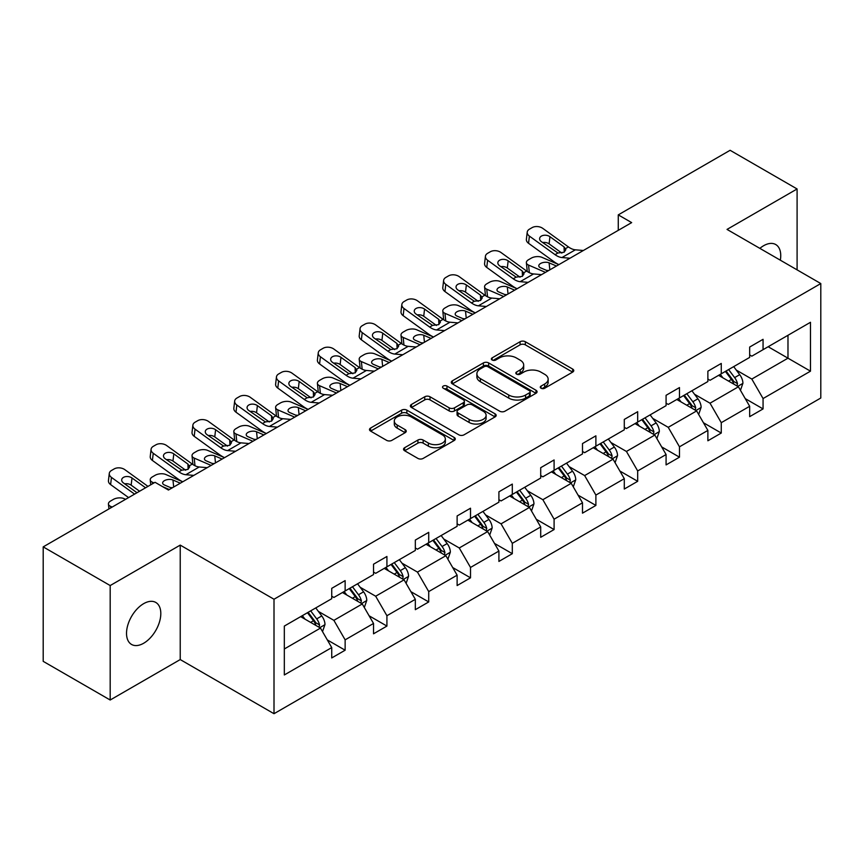 <?xml version="1.0" encoding="UTF-8"?>
<svg xmlns="http://www.w3.org/2000/svg" width="864" height="864" viewBox="0 0 864 864"><rect width="100%" height="100%" fill="white"/><g stroke="black" fill="none" stroke-linecap="round" stroke-linejoin="round"><path stroke-width="1.3" d="M541.048 388.228A2.603 1.501 0 0 0 544.73 388.228L572.67 372.103A3.715 2.149 0 0 0 573.761 370.58A3.715 2.149 0 0 0 572.67 369.068L525.334 341.734A3.715 2.149 0 0 0 520.074 341.734L492.134 357.869A2.603 1.501 0 0 0 491.368 358.927A2.603 1.501 0 0 0 492.134 359.996A2.603 1.501 0 0 0 495.817 359.996L499.435 357.901A11.902 6.869 0 0 1 516.262 357.901L520.204 360.18A11.902 6.869 0 0 1 523.692 365.04A11.902 6.869 0 0 1 520.204 369.9L516.586 371.984A2.603 1.501 0 0 0 515.83 373.054A2.603 1.501 0 0 0 516.586 374.112A2.603 1.501 0 0 0 520.268 374.112L523.886 372.028A11.902 6.869 0 0 1 540.713 372.028L544.666 374.306A11.902 6.869 0 0 1 548.143 379.166A11.902 6.869 0 0 1 544.666 384.016L541.048 386.111A2.603 1.501 0 0 0 540.281 387.169A2.603 1.501 0 0 0 541.048 388.228L541.048 386.111M143.662 643.248A24.246 13.997 120 0 0 159.505 621.875A24.246 13.997 120 0 0 155.79 602.446A24.246 13.997 120 0 0 143.662 603.655A24.246 13.997 120 0 0 127.829 625.018A24.246 13.997 120 0 0 131.544 644.447A24.246 13.997 120 0 0 143.662 643.248M780.332 260.183A24.246 13.997 120 0 0 775.721 244.534A24.246 13.997 120 0 0 763.603 245.732A24.246 13.997 120 0 0 759.866 248.368M404.633 447.714A3.715 2.149 0 0 0 403.542 449.226A3.715 2.149 0 0 0 404.633 450.749L417.917 458.417A3.715 2.149 0 0 0 423.166 458.417L454.205 440.5A3.715 2.149 0 0 0 455.296 438.977A3.715 2.149 0 0 0 454.205 437.465L406.868 410.13A3.715 2.149 0 0 0 401.609 410.13L370.58 428.047A3.715 2.149 0 0 0 369.49 429.57A3.715 2.149 0 0 0 370.58 431.082L386.618 440.348A3.715 2.149 0 0 0 391.878 440.348L405.162 432.68A3.715 2.149 0 0 0 406.242 431.158A3.715 2.149 0 0 0 405.162 429.646L397.202 425.045A9.947 5.746 0 0 1 394.286 420.984A9.947 5.746 0 0 1 400.432 415.681A9.947 5.746 0 0 1 411.275 416.923L442.433 434.916A9.947 5.746 0 0 1 445.349 438.977A9.947 5.746 0 0 1 439.204 444.29A9.947 5.746 0 0 1 428.36 443.038L423.166 440.046A3.715 2.149 0 0 0 417.917 440.046L404.633 447.714L404.633 450.749M180.23 545.108L110.182 585.554L43.2 546.88L43.2 661.349L110.182 700.013L180.23 659.567L274.007 713.707L274.007 599.238L180.23 545.108L180.23 659.567M797.094 269.86L797.094 188.968L727.034 229.414L820.8 283.554L274.007 599.238M797.094 188.968L730.112 150.293L618.268 214.877L618.268 230.342M43.2 546.88L155.056 482.306L168.448 490.039L631.66 222.61L618.268 214.877M499.694 411.199A3.715 2.149 0 0 0 504.954 411.199L535.982 393.282A3.715 2.149 0 0 0 537.073 391.759A3.715 2.149 0 0 0 535.982 390.247L488.646 362.912A3.715 2.149 0 0 0 483.386 362.912L452.358 380.83A3.715 2.149 0 0 0 451.267 382.352A3.715 2.149 0 0 0 452.358 383.864L499.694 411.199M444.323 388.8A2.603 1.501 0 0 1 446.969 389.167L446.969 386.068L495.094 413.856A3.715 2.149 0 0 1 496.184 415.368A3.715 2.149 0 0 1 495.094 416.891L464.065 434.808A3.715 2.149 0 0 1 458.806 434.808L411.469 407.473L411.469 404.438A3.715 2.149 0 0 0 410.378 405.961A3.715 2.149 0 0 0 411.469 407.473M411.469 404.438L424.753 396.77A3.715 2.149 0 0 1 430.013 396.77L449.204 407.851A3.715 2.149 0 0 0 454.464 407.851L463.277 402.764A3.715 2.149 0 0 0 464.368 401.252A3.715 2.149 0 0 0 463.277 399.73L443.286 388.195A2.603 1.501 0 0 1 442.53 387.137A2.603 1.501 0 0 1 444.128 385.744A2.603 1.501 0 0 1 446.969 386.068M110.182 585.554L110.182 700.013M284.321 626.076L331.733 598.698L331.733 588.341L345.136 580.608L345.136 590.965L373.529 574.571L373.529 564.203L386.921 556.47L386.921 566.838L415.325 550.444L415.325 540.076L428.717 532.343L428.717 542.711L457.121 526.316L457.121 515.948L470.513 508.216L470.513 518.584L498.906 502.178L498.906 491.821L512.309 484.088L512.309 494.446L540.702 478.051L540.702 467.694L554.094 459.961L554.094 470.318L582.498 453.924L582.498 443.567L595.89 435.823L595.89 446.191L624.294 429.797L624.294 419.429L637.686 411.696L637.686 422.064L666.079 405.67L666.079 395.302L679.482 387.569L679.482 397.937L707.875 381.542L707.875 371.174L721.267 363.442L721.267 373.799L749.671 357.404L749.671 347.047L763.063 339.314L763.063 349.672L810.486 322.294L810.486 371.174L763.063 398.552L763.063 408.92L749.671 416.653L749.671 406.285L721.267 422.68L721.267 433.048L707.875 440.78L707.875 430.412L679.482 446.807L679.482 457.175L666.079 464.908L666.079 454.54L637.686 470.945L637.686 481.302L624.294 489.035L624.294 478.678L595.89 495.072L595.89 505.429L582.498 513.162L582.498 502.805L554.094 519.199L554.094 529.556L540.702 537.3L540.702 526.932L512.309 543.326L512.309 553.694L498.906 561.427L498.906 551.059L470.513 567.454L470.513 577.822L457.121 585.554L457.121 575.186L428.717 591.581L428.717 601.949L415.325 609.682L415.325 599.324L386.921 615.719L386.921 626.076L373.529 633.809L373.529 623.452L345.136 639.846L345.136 650.203L331.733 657.947L331.733 647.579L284.321 674.957L284.321 626.076M274.007 713.707L820.8 398.012L820.8 283.554M342.446 592.51L362.275 603.958L333.882 620.352L318.373 611.399M333.882 620.352L345.136 639.846M362.275 603.958L373.529 623.452M331.733 596.225L333.882 597.467L345.136 590.965M384.242 568.382L404.071 579.83L375.667 596.225L360.169 587.272M375.667 596.225L386.921 615.719M404.071 579.83L415.325 599.324M373.529 572.098L375.667 573.329L386.921 566.838M426.038 544.255L445.867 555.703L417.463 572.098L401.954 563.144M417.463 572.098L428.717 591.581M445.867 555.703L457.121 575.186M415.325 547.97L417.463 549.202L428.717 542.711M467.834 520.128L487.652 531.576L459.259 547.97L443.75 539.017M459.259 547.97L470.513 567.454M487.652 531.576L498.906 551.059M457.121 523.843L459.259 525.074L470.513 518.584M509.63 496.001L529.448 507.438L501.055 523.843L485.546 514.89M501.055 523.843L512.309 543.326M529.448 507.438L540.702 526.932M498.906 499.705L501.055 500.947L512.309 494.446M551.416 471.863L571.244 483.311L542.851 499.705L527.342 490.752M542.851 499.705L554.094 519.199M571.244 483.311L582.498 502.805M540.702 475.578L542.851 476.82L554.094 470.318M593.212 447.736L613.04 459.184L584.636 475.578L569.138 466.625M584.636 475.578L595.89 495.072M613.04 459.184L624.294 478.678M582.498 451.451L584.636 452.693L595.89 446.191M635.008 423.608L654.836 435.056L626.432 451.451L610.924 442.498M626.432 451.451L637.686 470.945M654.836 435.056L666.079 454.54M624.294 427.324L626.432 428.555L637.686 422.064M676.804 399.481L696.622 410.929L668.228 427.324L652.72 418.37M668.228 427.324L679.482 446.807M696.622 410.929L707.875 430.412M666.079 403.196L668.228 404.428L679.482 397.937M718.589 375.354L738.418 386.791L710.024 403.196L694.516 394.243M710.024 403.196L721.267 422.68M738.418 386.791L749.671 406.285M707.875 379.058L710.024 380.3L721.267 373.799M768.161 346.734L787.979 358.182L751.81 379.058L736.312 370.105M751.81 379.058L763.063 398.552M810.486 371.174L787.979 358.182L787.979 335.286L810.486 322.294M749.671 354.931L751.81 356.173L763.063 349.672M284.321 648.972L320.479 628.085L300.661 616.648M320.479 628.085L331.733 647.579M745.254 398.628L763.063 408.92M703.458 422.755L721.267 433.048M661.662 446.893L679.482 457.175M619.866 471.02L637.686 481.302M578.081 495.148L595.89 505.429M536.285 519.275L554.094 529.556M494.489 543.402L512.309 553.694M452.693 567.529L470.513 577.822M410.908 591.667L428.717 601.949M369.112 615.794L386.921 626.076M327.316 639.922L345.136 650.203M542.084 388.595L544.666 387.115A11.902 6.869 0 0 0 548.143 382.255L548.143 379.166M523.692 365.04L523.692 368.14A11.902 6.869 0 0 1 520.204 372.989L517.633 374.479M572.616 372.125L525.334 344.833A3.715 2.149 0 0 0 520.074 344.833L493.171 360.364M535.939 393.314L488.646 366.012A3.715 2.149 0 0 0 483.386 366.012L452.412 383.897M529.405 392.828A2.603 1.501 0 0 0 530.172 391.759A2.603 1.501 0 0 0 529.405 390.701L487.858 366.714A2.603 1.501 0 0 0 484.175 366.714L480.362 368.917A11.902 6.869 0 0 0 476.885 373.766A11.902 6.869 0 0 0 480.362 378.626L508.766 395.032A11.902 6.869 0 0 0 525.593 395.032L529.405 392.828L529.405 395.917A2.603 1.501 0 0 0 530.172 394.859L530.172 391.759M476.885 373.766L476.885 376.866A11.902 6.869 0 0 0 480.362 381.726L480.362 378.626M529.405 395.917L525.593 398.12A11.902 6.869 0 0 1 508.766 398.12L480.362 381.726M411.523 407.506L424.753 399.87L424.753 396.77M464.368 401.252L464.368 404.341A3.715 2.149 0 0 1 463.277 405.864L454.464 410.951A3.715 2.149 0 0 1 449.204 410.951L430.013 399.87A3.715 2.149 0 0 0 424.753 399.87M446.969 389.167L495.04 416.912M469.12 419.353A9.947 5.746 0 0 0 479.963 420.606A9.947 5.746 0 0 0 486.108 415.292A9.947 5.746 0 0 0 483.192 411.232L472.219 404.892A3.715 2.149 0 0 0 466.96 404.892L458.147 409.979A3.715 2.149 0 0 0 457.056 411.502A3.715 2.149 0 0 0 458.147 413.014L469.12 419.353L469.12 422.453A9.947 5.746 0 0 0 479.963 423.695A9.947 5.746 0 0 0 486.108 418.392L486.108 415.292M457.056 411.502L457.056 414.59A3.715 2.149 0 0 0 458.147 416.113L458.147 413.014M469.12 422.453L458.147 416.113M445.349 438.977L445.349 442.076A9.947 5.746 0 0 1 439.204 447.379A9.947 5.746 0 0 1 428.36 446.137L423.166 443.135A3.715 2.149 0 0 0 417.917 443.135L404.676 450.77M394.286 420.984L394.286 424.084A9.947 5.746 0 0 0 397.202 428.144L397.202 425.045M405.108 432.702L397.202 428.144M454.151 440.521L406.868 413.23A3.715 2.149 0 0 0 401.609 413.23L370.624 431.114M740.459 390.323L742.921 383.206A10.044 5.8 -120 0 0 739.714 374.663L733.698 366.628M558.868 264.632L541.944 257.342A7.582 3.791 -5.9 0 0 531.274 258.142L528.595 259.686A7.582 3.791 -5.9 0 0 526.37 262.753A7.582 3.791 -5.9 0 0 528.552 265.075L529.34 272.689M722.909 377.849L720.306 374.36M545.465 272.365L528.552 265.075M736.938 385.938L737.5 383.638A10.044 5.8 -120 0 0 734.627 377.6L728.611 369.565M726.095 371.023L732.715 379.858A5.119 2.948 60 0 1 733.644 381.413L737.5 383.638M556.448 266.026L549.104 262.861A6.059 3.035 174.1 0 0 540.562 263.498A6.059 3.035 174.1 0 0 538.79 265.95A6.059 3.035 174.1 0 0 540.529 267.808L547.884 270.983M527.407 271.588A7.582 3.791 174.1 0 1 527.213 270.907L526.37 262.753M548.543 270.594A6.059 3.035 -5.9 0 0 546.566 270.41M725.393 371.423L731.408 379.458A10.044 5.8 60 0 1 733.914 384.199M569.948 258.228L561.967 257.548A18.943 10.94 60 0 1 555.044 254.664L529.394 236.11L528.552 243.302A7.582 4.892 -173.3 0 1 526.381 239.328L527.224 232.135A7.582 4.892 6.7 0 0 529.394 236.11M558.9 264.611A28.415 16.405 60 0 1 554.202 261.857L528.552 243.302M583.351 250.495L575.37 249.815A18.943 10.94 60 0 1 568.436 246.931L542.786 228.377A7.582 4.892 6.7 0 0 532.116 227.621L529.438 229.176A7.582 4.892 6.7 0 0 527.224 232.135M564.268 252.126L564.052 246.899L565.844 249.685L564.073 252.245L557.928 253.001L541.372 241.639A6.059 3.91 -173.3 0 1 539.633 238.464A6.059 3.91 -173.3 0 1 541.404 236.088A6.059 3.91 -173.3 0 1 549.947 236.693L549.104 243.875L561.838 253.087M549.104 243.875A6.059 3.91 6.7 0 0 542.624 242.546M564.052 246.899L549.947 236.693M698.663 414.45L701.125 407.333A10.044 5.8 -120 0 0 697.918 398.79L691.902 390.755M517.072 288.77L500.159 281.47A7.582 3.791 -5.9 0 0 489.478 282.269L486.799 283.813A7.582 3.791 -5.9 0 0 484.574 286.88A7.582 3.791 -5.9 0 0 486.756 289.202L487.544 296.816M681.124 401.976L678.51 398.488M503.68 296.503L486.756 289.202M695.142 410.065L695.704 407.765A10.044 5.8 -120 0 0 692.831 401.728L686.815 393.692M684.299 395.15L690.919 403.985A5.119 2.948 60 0 1 691.848 405.54L695.704 407.765M514.663 290.153L507.308 286.988A6.059 3.035 174.1 0 0 498.776 287.626A6.059 3.035 174.1 0 0 496.994 290.077A6.059 3.035 174.1 0 0 498.733 291.935L506.088 295.11M485.611 295.715A7.582 3.791 174.1 0 1 485.417 295.045L484.574 286.88M506.747 294.721A6.059 3.035 -5.9 0 0 504.77 294.538M683.597 395.55L689.612 403.585A10.044 5.8 60 0 1 692.118 408.326M656.867 438.577L659.329 431.471A10.044 5.8 -120 0 0 656.132 422.917L650.117 414.882M475.276 312.898L458.363 305.597A7.582 3.791 -5.9 0 0 447.682 306.396L445.003 307.94A7.582 3.791 -5.9 0 0 442.789 311.008A7.582 3.791 -5.9 0 0 444.96 313.33L445.748 320.944M639.328 426.103L636.714 422.626M461.884 320.63L444.96 313.33M653.346 434.203L653.908 431.892A10.044 5.8 -120 0 0 651.035 425.855L645.019 417.83M642.503 419.278L649.123 428.112A5.119 2.948 60 0 1 650.052 429.667L653.908 431.892M472.867 314.291L465.512 311.116A6.059 3.035 174.1 0 0 456.98 311.753A6.059 3.035 174.1 0 0 455.198 314.215A6.059 3.035 174.1 0 0 456.948 316.062L464.292 319.237M443.826 319.842A7.582 3.791 174.1 0 1 443.621 319.172L442.789 311.008M464.962 318.848A6.059 3.035 -5.9 0 0 462.974 318.665M641.812 419.677L647.827 427.712A10.044 5.8 60 0 1 650.322 432.454M528.163 282.366L520.182 281.675A18.943 10.94 60 0 1 513.248 278.791L487.598 260.237L486.756 267.43A7.582 4.892 -173.3 0 1 484.585 263.455L485.428 256.262A7.582 4.892 6.7 0 0 487.598 260.237M517.115 288.738A28.415 16.405 60 0 1 512.417 285.984L486.756 267.43M541.555 274.633L533.574 273.942A18.943 10.94 60 0 1 526.651 271.058L500.99 252.504A7.582 4.892 6.7 0 0 490.32 251.759L487.642 253.303A7.582 4.892 6.7 0 0 485.428 256.262M522.482 276.264L522.256 271.026L524.048 273.823L522.277 276.372L516.132 277.128L499.576 265.766A6.059 3.91 -173.3 0 1 497.848 262.591A6.059 3.91 -173.3 0 1 499.608 260.215A6.059 3.91 -173.3 0 1 508.151 260.82L507.308 268.002L520.042 277.214M507.308 268.002A6.059 3.91 6.7 0 0 500.828 266.674M522.256 271.026L508.151 260.82M486.367 306.493L478.386 305.813A18.943 10.94 60 0 1 471.463 302.918L445.802 284.364L444.96 291.557A7.582 4.892 -173.3 0 1 442.8 287.582L443.632 280.4A7.582 4.892 6.7 0 0 445.802 284.364M475.319 312.865A28.415 16.405 60 0 1 470.621 310.111L444.96 291.557M499.759 298.76L491.778 298.069A18.943 10.94 60 0 1 484.855 295.186L459.194 276.631A7.582 4.892 6.7 0 0 448.524 275.886L445.846 277.43A7.582 4.892 6.7 0 0 443.632 280.4M480.686 300.391L480.47 295.153L482.263 297.95L480.492 300.51L474.347 301.255L457.78 289.894A6.059 3.91 -173.3 0 1 456.052 286.718A6.059 3.91 -173.3 0 1 457.823 284.342A6.059 3.91 -173.3 0 1 466.355 284.947L465.512 292.14L478.246 301.342M465.512 292.14A6.059 3.91 6.7 0 0 459.032 290.801M480.47 295.153L466.355 284.947M615.071 462.715L617.533 455.598A10.044 5.8 -120 0 0 614.336 447.044L608.321 439.02M433.48 337.025L416.567 329.724A7.582 3.791 -5.9 0 0 405.896 330.523L403.218 332.068A7.582 3.791 -5.9 0 0 400.993 335.146A7.582 3.791 -5.9 0 0 403.175 337.457L403.952 345.082M597.532 450.23L594.929 446.753M420.088 344.758L403.175 337.457M611.561 458.33L612.122 456.019A10.044 5.8 -120 0 0 609.239 449.982L603.234 441.958M600.718 443.405L607.338 452.239A5.119 2.948 60 0 1 608.267 453.794L612.122 456.019M431.071 338.418L423.727 335.243A6.059 3.035 174.1 0 0 415.184 335.891A6.059 3.035 174.1 0 0 413.402 338.342A6.059 3.035 174.1 0 0 415.152 340.2L422.496 343.364M402.03 343.969A7.582 3.791 174.1 0 1 401.836 343.3L400.993 335.146M423.166 342.976A6.059 3.035 -5.9 0 0 421.178 342.792M600.016 443.815L606.031 451.84A10.044 5.8 60 0 1 608.526 456.581M444.571 330.62L436.59 329.94A18.943 10.94 60 0 1 429.667 327.056L404.006 308.502L403.175 315.684A7.582 4.892 -173.3 0 1 401.004 311.71L401.846 304.528A7.582 4.892 6.7 0 0 404.006 308.502M433.523 337.003A28.415 16.405 60 0 1 428.825 334.238L403.175 315.684M457.963 322.888L449.982 322.207A18.943 10.94 60 0 1 443.059 319.324L417.409 300.769A7.582 4.892 6.7 0 0 406.728 300.013L404.05 301.558A7.582 4.892 6.7 0 0 401.846 304.528M438.89 324.518L438.674 319.28L440.467 322.078L438.696 324.637L432.551 325.382L415.994 314.032A6.059 3.91 -173.3 0 1 414.256 310.846A6.059 3.91 -173.3 0 1 416.027 308.48A6.059 3.91 -173.3 0 1 424.559 309.074L423.727 316.267L436.45 325.469M423.727 316.267A6.059 3.91 6.7 0 0 417.247 314.928M438.674 319.28L424.559 309.074M573.286 486.842L575.748 479.725A10.044 5.8 -120 0 0 572.54 471.172L566.525 463.147M402.775 354.748L394.794 354.067A18.943 10.94 60 0 1 387.871 351.184L362.221 332.629L361.379 339.811L387.029 358.366A28.415 16.405 60 0 0 391.727 361.13L374.771 353.851A7.582 3.791 -5.9 0 0 364.1 354.65L361.422 356.206A7.582 3.791 -5.9 0 0 359.197 359.273A7.582 3.791 -5.9 0 0 361.379 361.584L362.167 369.209M555.736 474.358L553.133 470.88M378.292 368.885L361.379 361.584M569.765 482.458L570.326 480.157A10.044 5.8 -120 0 0 567.454 474.109L561.438 466.085M558.922 467.532L565.542 476.377A5.119 2.948 60 0 1 566.471 477.922L570.326 480.157M389.275 362.545L381.931 359.37A6.059 3.035 174.1 0 0 373.388 360.018A6.059 3.035 174.1 0 0 371.617 362.47A6.059 3.035 174.1 0 0 373.356 364.327L380.7 367.492M360.234 368.107A7.582 3.791 174.1 0 1 360.04 367.427L359.197 359.273M381.37 367.114A6.059 3.035 -5.9 0 0 379.393 366.93M558.22 467.942L564.235 475.967A10.044 5.8 60 0 1 566.741 480.708M416.178 347.015L408.197 346.334A18.943 10.94 60 0 1 401.263 343.451L375.613 324.896A7.582 4.892 6.7 0 0 364.943 324.14L362.264 325.685A7.582 4.892 6.7 0 0 360.05 328.655A7.582 4.892 6.7 0 0 362.221 332.629M397.094 348.646L396.878 343.408L398.671 346.205L396.9 348.764L390.755 349.52L374.198 338.159A6.059 3.91 -173.3 0 1 372.46 334.973A6.059 3.91 -173.3 0 1 374.231 332.608A6.059 3.91 -173.3 0 1 382.774 333.202L381.931 340.394L394.664 349.596M381.931 340.394A6.059 3.91 6.7 0 0 375.451 339.066M361.379 339.811A7.582 4.892 -173.3 0 1 359.208 335.848L360.05 328.655M396.878 343.408L382.774 333.202M531.49 510.97L533.952 503.852A10.044 5.8 -120 0 0 530.744 495.299L524.729 487.274M349.898 385.279L332.975 377.978A7.582 3.791 -5.9 0 0 322.304 378.788L319.626 380.333A7.582 3.791 -5.9 0 0 317.401 383.4A7.582 3.791 -5.9 0 0 319.583 385.722L320.371 393.336M513.94 498.485L511.337 495.007M336.496 393.012L319.583 385.722M527.969 506.585L528.53 504.284A10.044 5.8 -120 0 0 525.658 498.247L519.642 490.212M517.126 491.67L523.746 500.504A5.119 2.948 60 0 1 524.675 502.06L528.53 504.284M347.49 386.672L340.135 383.508A6.059 3.035 174.1 0 0 331.592 384.145A6.059 3.035 174.1 0 0 329.821 386.597A6.059 3.035 174.1 0 0 331.56 388.454L338.915 391.619M318.438 392.234A7.582 3.791 174.1 0 1 318.244 391.554L317.401 383.4M339.574 391.241A6.059 3.035 -5.9 0 0 337.597 391.057M516.424 492.07L522.439 500.094A10.044 5.8 60 0 1 524.945 504.835M360.99 378.875L353.009 378.194A18.943 10.94 60 0 1 346.075 375.311L320.425 356.756L319.583 363.949A7.582 4.892 -173.3 0 1 317.412 359.975L318.254 352.782A7.582 4.892 6.7 0 0 320.425 356.756M349.942 385.258A28.415 16.405 60 0 1 345.233 382.504L319.583 363.949M374.382 371.142L366.401 370.462A18.943 10.94 60 0 1 359.478 367.578L333.817 349.024A7.582 4.892 6.7 0 0 323.147 348.268L320.468 349.823A7.582 4.892 6.7 0 0 318.254 352.782M355.298 372.773L355.082 367.546L356.875 370.332L355.104 372.892L348.959 373.648L332.402 362.286A6.059 3.91 -173.3 0 1 330.664 359.111A6.059 3.91 -173.3 0 1 332.435 356.735A6.059 3.91 -173.3 0 1 340.978 357.34L340.135 364.522L352.868 373.734M340.135 364.522A6.059 3.91 6.7 0 0 333.655 363.193M355.082 367.546L340.978 357.34M489.694 535.097L492.156 527.98A10.044 5.8 -120 0 0 488.948 519.437L482.944 511.402M308.102 409.406L291.19 402.116A7.582 3.791 -5.9 0 0 280.508 402.916L277.83 404.46A7.582 3.791 -5.9 0 0 275.616 407.527A7.582 3.791 -5.9 0 0 277.787 409.849L278.575 417.463M472.154 522.623L469.541 519.134M294.71 417.15L277.787 409.849M486.173 530.712L486.734 528.412A10.044 5.8 -120 0 0 483.862 522.374L477.846 514.339M475.33 515.797L481.95 524.632A5.119 2.948 60 0 1 482.879 526.187L486.734 528.412M305.694 410.8L298.339 407.635A6.059 3.035 174.1 0 0 289.807 408.272A6.059 3.035 174.1 0 0 288.025 410.724A6.059 3.035 174.1 0 0 289.775 412.582L297.119 415.757M276.653 416.362A7.582 3.791 174.1 0 1 276.448 415.681L275.616 407.527M297.788 415.368A6.059 3.035 -5.9 0 0 295.801 415.184M474.638 516.197L480.643 524.232A10.044 5.8 60 0 1 483.149 528.973M319.194 403.013L311.213 402.322A18.943 10.94 60 0 1 304.279 399.438L278.629 380.884L277.787 388.076A7.582 4.892 -173.3 0 1 275.627 384.102L276.458 376.909A7.582 4.892 6.7 0 0 278.629 380.884M308.146 409.385A28.415 16.405 60 0 1 303.448 406.631L277.787 388.076M332.586 395.28L324.605 394.589A18.943 10.94 60 0 1 317.682 391.705L292.021 373.151A7.582 4.892 6.7 0 0 281.351 372.406L278.672 373.95A7.582 4.892 6.7 0 0 276.458 376.909M313.513 396.911L313.297 391.673L315.09 394.47L313.319 397.019L307.174 397.775L290.606 386.413A6.059 3.91 -173.3 0 1 288.878 383.238A6.059 3.91 -173.3 0 1 290.639 380.862A6.059 3.91 -173.3 0 1 299.182 381.467L298.339 388.649L311.072 397.861M298.339 388.649A6.059 3.91 6.7 0 0 291.859 387.32M313.297 391.673L299.182 381.467M447.898 559.224L450.36 552.107A10.044 5.8 -120 0 0 447.163 543.564L441.148 535.529M266.306 433.544L249.394 426.244A7.582 3.791 -5.9 0 0 238.723 427.043L236.045 428.587A7.582 3.791 -5.9 0 0 233.82 431.654A7.582 3.791 -5.9 0 0 236.002 433.976L236.779 441.59M430.358 546.75L427.745 543.272M252.914 441.277L236.002 433.976M444.377 554.85L444.938 552.539A10.044 5.8 -120 0 0 442.066 546.502L436.05 538.477M433.544 539.924L440.154 548.759A5.119 2.948 60 0 1 441.094 550.314L444.938 552.539M263.898 434.938L256.554 431.762A6.059 3.035 174.1 0 0 248.011 432.4A6.059 3.035 174.1 0 0 246.229 434.862A6.059 3.035 174.1 0 0 247.979 436.709L255.323 439.884M234.857 440.489A7.582 3.791 174.1 0 1 234.662 439.819L233.82 431.654M255.992 439.495A6.059 3.035 -5.9 0 0 254.005 439.312M432.842 540.324L438.858 548.359A10.044 5.8 60 0 1 441.353 553.1M277.398 427.14L269.417 426.449A18.943 10.94 60 0 1 262.494 423.565L236.833 405.011L236.002 412.204A7.582 4.892 -173.3 0 1 233.831 408.229L234.673 401.047A7.582 4.892 6.7 0 0 236.833 405.011M266.35 433.512A28.415 16.405 60 0 1 261.652 430.758L236.002 412.204M290.79 419.407L282.809 418.716A18.943 10.94 60 0 1 275.886 415.832L250.236 397.278A7.582 4.892 6.7 0 0 239.555 396.533L236.876 398.077A7.582 4.892 6.7 0 0 234.673 401.047M271.717 421.038L271.501 415.8L273.294 418.597L271.523 421.157L265.378 421.902L248.821 410.54A6.059 3.91 -173.3 0 1 247.082 407.365A6.059 3.91 -173.3 0 1 248.854 404.989A6.059 3.91 -173.3 0 1 257.386 405.594L256.554 412.787L269.276 421.988M256.554 412.787A6.059 3.91 6.7 0 0 250.074 411.448M271.501 415.8L257.386 405.594M406.102 583.362L408.575 576.245A10.044 5.8 -120 0 0 405.367 567.691L399.352 559.667M235.602 451.267L227.621 450.587A18.943 10.94 60 0 1 220.698 447.703L195.048 429.149L194.206 436.331L219.856 454.885A28.415 16.405 60 0 0 224.554 457.65L207.598 450.371A7.582 3.791 -5.9 0 0 196.927 451.17L194.249 452.714A7.582 3.791 -5.9 0 0 192.024 455.792A7.582 3.791 -5.9 0 0 194.206 458.104L194.983 465.728M388.562 570.877L385.96 567.4M211.118 465.404L194.206 458.104M402.592 578.977L403.153 576.666A10.044 5.8 -120 0 0 400.28 570.629L394.265 562.604M391.748 564.052L398.369 572.886A5.119 2.948 60 0 1 399.298 574.441L403.153 576.666M222.102 459.065L214.758 455.89A6.059 3.035 174.1 0 0 206.215 456.527A6.059 3.035 174.1 0 0 204.444 458.989A6.059 3.035 174.1 0 0 206.183 460.836L213.527 464.011M193.061 464.616A7.582 3.791 174.1 0 1 192.866 463.946L192.024 455.792M214.196 463.622A6.059 3.035 -5.9 0 0 212.209 463.439M391.046 564.462L397.062 572.486A10.044 5.8 60 0 1 399.568 577.228M249.005 443.534L241.024 442.854A18.943 10.94 60 0 1 234.09 439.96L208.44 421.416A7.582 4.892 6.7 0 0 197.77 420.66L195.08 422.204A7.582 4.892 6.7 0 0 192.877 425.174A7.582 4.892 6.7 0 0 195.048 429.149M229.921 445.165L229.705 439.927L231.498 442.724L229.727 445.284L223.582 446.029L207.025 434.668A6.059 3.91 -173.3 0 1 205.286 431.492A6.059 3.91 -173.3 0 1 207.058 429.127A6.059 3.91 -173.3 0 1 215.6 429.721L214.758 436.914L227.491 446.116M214.758 436.914A6.059 3.91 6.7 0 0 208.278 435.575M194.206 436.331A7.582 4.892 -173.3 0 1 192.035 432.356L192.877 425.174M229.705 439.927L215.6 429.721M364.316 607.489L366.779 600.372A10.044 5.8 -120 0 0 363.571 591.818L357.556 583.794M182.725 481.799L165.802 474.498A7.582 3.791 -5.9 0 0 155.131 475.297L152.453 476.852A7.582 3.791 -5.9 0 0 150.228 479.92A7.582 3.791 -5.9 0 0 152.41 482.231L152.561 483.743M346.766 595.004L344.164 591.527M169.322 489.532L162.367 486.529M153.997 482.922L152.41 482.231M360.796 603.104L361.357 600.804A10.044 5.8 -120 0 0 358.484 594.756L352.469 586.732M349.952 588.179L356.573 597.024A5.119 2.948 60 0 1 357.502 598.568L361.357 600.804M180.306 483.192L172.962 480.017A6.059 3.035 174.1 0 0 164.419 480.665A6.059 3.035 174.1 0 0 162.648 483.116A6.059 3.035 174.1 0 0 164.387 484.974L171.742 488.138M172.4 487.76A6.059 3.035 -5.9 0 0 170.424 487.577M349.25 588.589L355.266 596.614A10.044 5.8 60 0 1 357.772 601.355M193.817 475.394L185.836 474.714A18.943 10.94 60 0 1 178.902 471.83L153.252 453.276L152.41 460.458A7.582 4.892 -173.3 0 1 150.239 456.494L151.081 449.302A7.582 4.892 6.7 0 0 153.252 453.276M182.768 481.777A28.415 16.405 60 0 1 178.06 479.012L152.41 460.458M207.209 467.662L199.228 466.981A18.943 10.94 60 0 1 192.294 464.098L166.644 445.543A7.582 4.892 6.7 0 0 155.974 444.787L153.295 446.332A7.582 4.892 6.7 0 0 151.081 449.302M188.125 469.292L187.909 464.054L189.702 466.852L187.931 469.411L181.786 470.156L165.229 458.806A6.059 3.91 -173.3 0 1 163.49 455.62A6.059 3.91 -173.3 0 1 165.262 453.254A6.059 3.91 -173.3 0 1 173.804 453.848L172.962 461.041L185.695 470.243M172.962 461.041A6.059 3.91 6.7 0 0 166.482 459.713M187.909 464.054L173.804 453.848M322.52 631.616L324.983 624.499A10.044 5.8 -120 0 0 321.775 615.946L315.76 607.921M125.593 499.316L124.016 498.625A7.582 3.791 -5.9 0 0 113.335 499.424L110.657 500.98A7.582 3.791 -5.9 0 0 108.432 504.047A7.582 3.791 -5.9 0 0 110.614 506.369L110.776 507.87M304.981 619.132L302.368 615.654M112.201 507.049L110.614 506.369M319 627.232L319.561 624.931A10.044 5.8 -120 0 0 316.688 618.894L310.673 610.859M308.156 612.317L314.777 621.151A5.119 2.948 60 0 1 315.706 622.706L319.561 624.931M307.454 612.716L313.47 620.741A10.044 5.8 60 0 1 315.976 625.482M134.579 494.122L111.456 477.403L110.614 484.596A7.582 4.892 -173.3 0 1 108.454 480.622L109.285 473.429A7.582 4.892 6.7 0 0 111.456 477.403M128.585 497.588L110.614 484.596M147.971 486.389L124.848 469.67A7.582 4.892 6.7 0 0 114.178 468.914L111.499 470.47A7.582 4.892 6.7 0 0 109.285 473.429M136.987 492.739L123.433 482.933A6.059 3.91 -173.3 0 1 121.705 479.758A6.059 3.91 -173.3 0 1 123.466 477.382A6.059 3.91 -173.3 0 1 132.008 477.986L131.166 485.168L139.568 491.249M131.166 485.168A6.059 3.91 6.7 0 0 124.686 483.84M145.562 487.782L132.008 477.986M544.666 387.115L544.666 384.016M516.586 374.112L516.586 371.984M520.204 372.989L520.204 369.9M492.134 359.996L492.134 357.869M520.074 344.833L520.074 341.734M525.334 344.833L525.334 341.734M572.67 372.103L572.67 369.068M452.358 383.864L452.358 380.83M483.386 366.012L483.386 362.912M488.646 366.012L488.646 362.912M535.982 393.282L535.982 390.247M508.766 398.12L508.766 395.032M525.593 398.12L525.593 395.032M430.013 399.87L430.013 396.77M449.204 410.951L449.204 407.851M454.464 410.951L454.464 407.851M463.277 405.864L463.277 402.764M495.094 416.891L495.094 413.856M417.917 443.135L417.917 440.046M423.166 443.135L423.166 440.046M428.36 446.137L428.36 443.038M405.162 432.68L405.162 429.646M370.58 431.082L370.58 428.047M401.609 413.23L401.609 410.13M406.868 413.23L406.868 410.13M454.205 440.5L454.205 437.465M737.694 386.381L742.856 383.4M734.627 377.6L739.714 374.663M728.557 381.1L731.408 379.458M549.104 262.861L549.828 269.86M557.928 253.001L555.044 254.664M568.436 246.931L565.553 248.594M575.37 249.815L561.967 257.548M695.898 410.508L701.06 407.527M692.831 401.728L697.918 398.79M686.761 405.227L689.612 403.585M507.308 286.988L508.032 293.987M654.113 434.635L659.264 431.665M651.035 425.855L656.132 422.917M644.965 429.365L647.827 427.712M465.512 311.116L466.236 318.114M516.132 277.128L513.248 278.791M526.651 271.058L523.757 272.722M533.574 273.942L520.182 281.675M474.347 301.255L471.463 302.918M484.855 295.186L481.972 296.86M491.778 298.069L478.386 305.813M612.317 458.762L617.468 455.792M609.239 449.982L614.336 447.044M603.169 453.492L606.031 451.84M423.727 335.243L424.44 342.241M432.551 325.382L429.667 327.056M443.059 319.324L440.176 320.987M449.982 322.207L436.59 329.94M570.521 482.9L575.683 479.92M567.454 474.109L572.54 471.172M561.384 477.619L564.235 475.967M381.931 359.37L382.655 366.368M390.755 349.52L387.871 351.184M401.263 343.451L398.38 345.114M408.197 346.334L394.794 354.067M528.725 507.028L533.887 504.047M525.658 498.247L530.744 495.299M519.588 501.746L522.439 500.094M340.135 383.508L340.859 390.496M348.959 373.648L346.075 375.311M359.478 367.578L356.584 369.241M366.401 370.462L353.009 378.194M486.94 531.155L492.091 528.174M483.862 522.374L488.948 519.437M477.792 525.874L480.643 524.232M298.339 407.635L299.063 414.634M307.174 397.775L304.279 399.438M317.682 391.705L314.798 393.368M324.605 394.589L311.213 402.322M445.144 555.282L450.295 552.301M442.066 546.502L447.163 543.564M435.996 550.001L438.858 548.359M256.554 431.762L257.267 438.761M265.378 421.902L262.494 423.565M275.886 415.832L273.002 417.506M282.809 418.716L269.417 426.449M403.348 579.409L408.499 576.439M400.28 570.629L405.367 567.691M394.211 574.139L397.062 572.486M214.758 455.89L215.482 462.888M223.582 446.029L220.698 447.703M234.09 439.96L231.206 441.634M241.024 442.854L227.621 450.587M361.552 603.547L366.714 600.566M358.484 594.756L363.571 591.818M352.415 598.266L355.266 596.614M172.962 480.017L173.686 487.015M181.786 470.156L178.902 471.83M192.294 464.098L189.41 465.761M199.228 466.981L185.836 474.714M319.756 627.674L324.918 624.694M316.688 618.894L321.775 615.946M310.619 622.393L313.47 620.741M150.228 479.92L150.736 484.801M108.432 504.047L108.94 508.928"/></g></svg>
